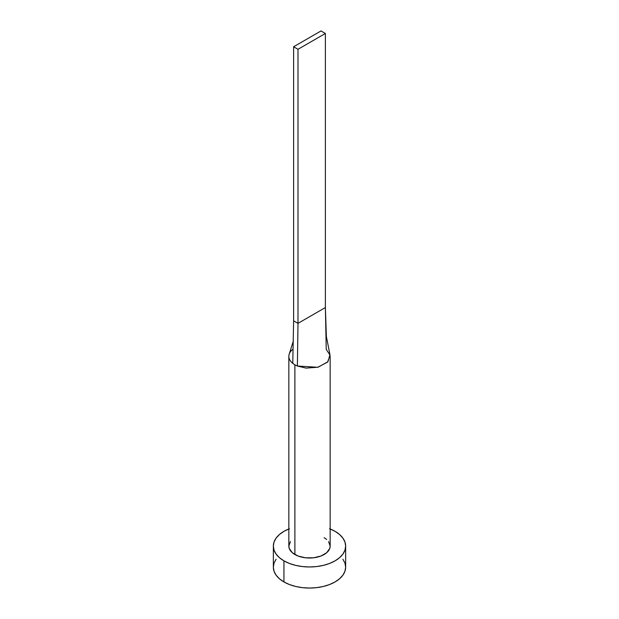 <?xml version="1.0" encoding="UTF-8"?>
<svg xmlns="http://www.w3.org/2000/svg" width="619" height="619" viewBox="0 0 619 619"><rect width="100%" height="100%" fill="white"/><g stroke="black" fill="none" stroke-linecap="round" stroke-linejoin="round"><path stroke-width="0.93" d="M289.305 353.851A20.659 11.923 0 0 0 292.772 363.353A20.659 11.923 0 0 0 294.892 364.792A20.659 11.923 180 0 1 292.772 363.353A20.659 11.923 180 0 1 288.841 356.358L288.841 546.097A20.659 11.923 0 0 0 294.892 554.531L294.892 364.792A20.659 11.923 0 0 0 297.383 366.015L306.072 368.119L318.151 367.183L327.908 361.767L329.966 354.757L326.368 336.434L325.385 307.55L326.228 349.364L330.051 355.167L327.598 362.1L317.756 367.284L297.383 366.015A20.659 11.923 180 0 1 294.892 364.792L294.892 554.531A20.659 11.923 0 0 0 317.408 557.115A20.659 11.923 0 0 0 330.159 546.097L329.757 548.426L326.677 552.721L320.975 556.017L313.531 557.796L305.469 557.796L298.025 556.017L292.323 552.721L289.243 548.426L288.841 546.097L290.419 541.532M330.159 528.966A36.15 20.868 180 0 1 335.065 531.342A36.15 20.868 180 0 1 345.65 546.097A36.15 20.868 180 0 1 323.335 565.379A36.15 20.868 180 0 1 283.935 560.853L283.935 581.937A36.15 20.868 0 0 0 323.335 586.464A36.15 20.868 0 0 0 345.65 567.182L344.953 563.112L342.895 559.197M276.105 559.197L274.047 563.112L273.35 567.182A36.15 20.868 0 0 0 283.935 581.937L283.935 560.853A36.15 20.868 180 0 1 273.35 546.097A36.15 20.868 180 0 1 288.841 528.966M289.413 528.742L283.935 531.342L279.44 534.499L276.105 538.112L274.047 542.027L273.35 546.097L274.047 550.167L276.105 554.082L279.44 557.696L283.935 560.853L289.413 563.452L295.665 565.379L302.451 566.563L309.5 566.965L316.549 566.563L323.335 565.379L329.587 563.452L335.065 560.853L339.56 557.696L342.895 554.082L344.953 550.167L345.65 546.097L344.953 542.027L342.895 538.112L339.56 534.499L335.065 531.342L329.587 528.742M324.108 537.663L326.677 539.474M328.581 541.532L330.159 546.097L330.159 356.358M273.35 546.097L273.35 567.182L274.047 571.252L276.105 575.167L279.44 578.773L283.935 581.937L289.413 584.529L295.665 586.464L302.451 587.648L309.5 588.05L316.549 587.648L323.335 586.464L329.587 584.529L335.065 581.937L339.56 578.773L342.895 575.167L344.953 571.252L345.65 567.182L345.65 546.097M288.841 356.358A20.659 11.923 180 0 1 293.05 349.139M292.772 363.353L293.615 320.835L292.772 363.353M297.383 366.015L297.994 323.366L293.615 320.835L293.615 46.758L293.615 320.835L297.994 323.366L297.383 366.015M325.385 307.55L297.994 323.366L297.994 49.288L325.385 33.48L325.385 307.55L297.994 323.366L297.994 49.288L325.385 33.48L321.006 30.95L293.615 46.758L297.994 49.288L293.615 46.758L321.006 30.95L325.385 33.48L325.385 307.55M293.375 340.883L289.243 354.022"/></g></svg>
